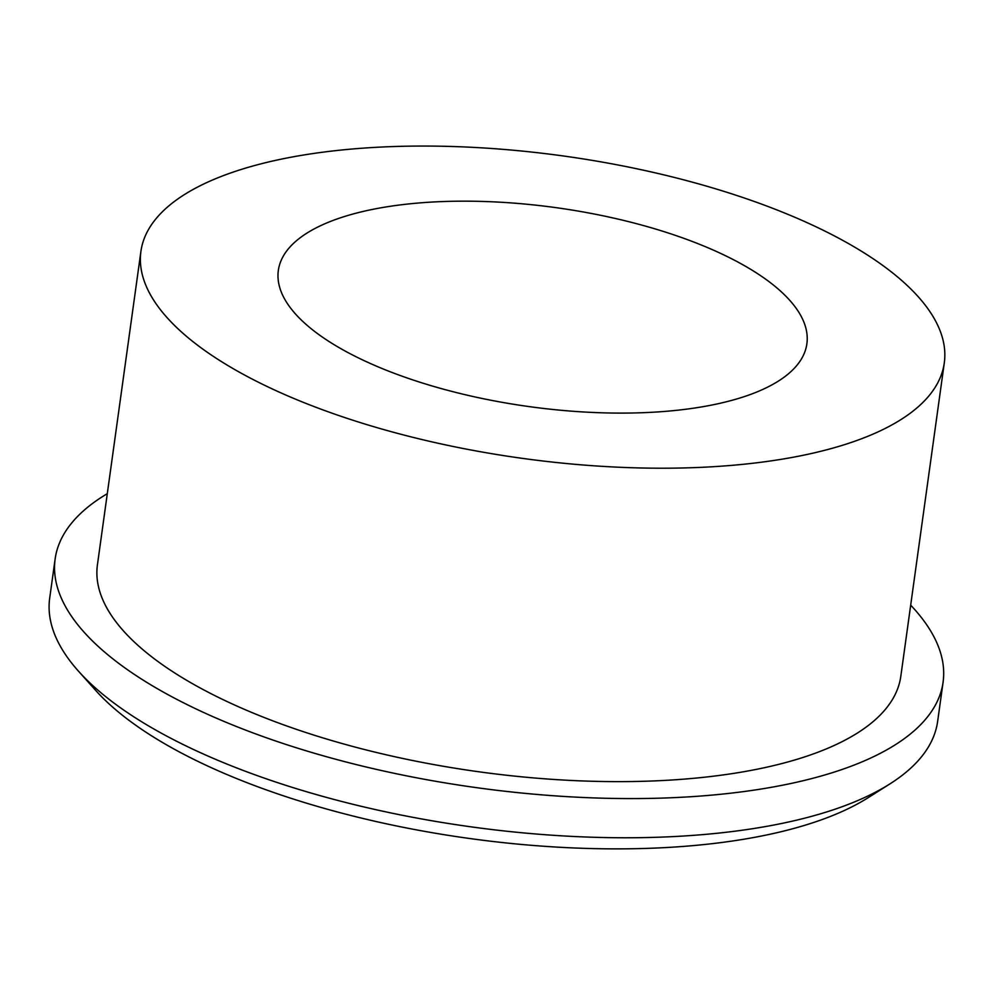 <?xml version="1.0" encoding="UTF-8"?>
<svg xmlns="http://www.w3.org/2000/svg" width="994" height="994" viewBox="0 0 994 994"><rect width="100%" height="100%" fill="white"/><g stroke="black" fill="none" stroke-linecap="round" stroke-linejoin="round"><path stroke-width="1.49" d="M107.29 493.67A448.232 168.632 7.9 0 0 55.142 558.939L49.7 598.115A448.232 168.632 7.9 0 0 78.538 671.248A448.232 168.632 7.9 0 0 435.571 821.392A448.232 168.632 7.9 0 0 853.411 802.369A448.232 168.632 7.9 0 0 889.99 783.856A448.232 168.632 7.9 0 0 937.653 721.333L943.095 682.157A448.232 168.632 7.9 0 0 910.678 605.147M55.142 558.939A448.232 168.632 7.9 0 0 350.795 763.206A448.232 168.632 7.9 0 0 858.841 763.193A448.232 168.632 7.9 0 0 943.095 682.157M78.538 671.248L95.586 690.296A426.886 160.606 7.9 0 0 435.62 833.283A426.886 160.606 7.9 0 0 833.556 815.167A426.886 160.606 7.9 0 0 868.408 797.536L889.99 783.856M756.732 392.034A266.802 100.382 7.9 0 0 806.879 343.8A266.802 100.382 7.9 0 0 630.892 222.221A266.802 100.382 7.9 0 0 328.48 222.234A266.802 100.382 7.9 0 0 278.332 270.467A266.802 100.382 7.9 0 0 454.32 392.046A266.802 100.382 7.9 0 0 756.732 392.034M140.912 251.395L97.424 564.816A405.54 152.579 7.9 0 0 364.922 749.625A405.54 152.579 7.9 0 0 824.585 749.613A405.54 152.579 7.9 0 0 900.812 676.293L944.3 362.872A405.54 152.579 7.9 0 0 676.802 178.063A405.54 152.579 7.9 0 0 217.139 178.075A405.54 152.579 7.9 0 0 140.912 251.395A405.54 152.579 7.9 0 0 408.41 436.204A405.54 152.579 7.9 0 0 868.073 436.192A405.54 152.579 7.9 0 0 944.3 362.872"/></g></svg>

